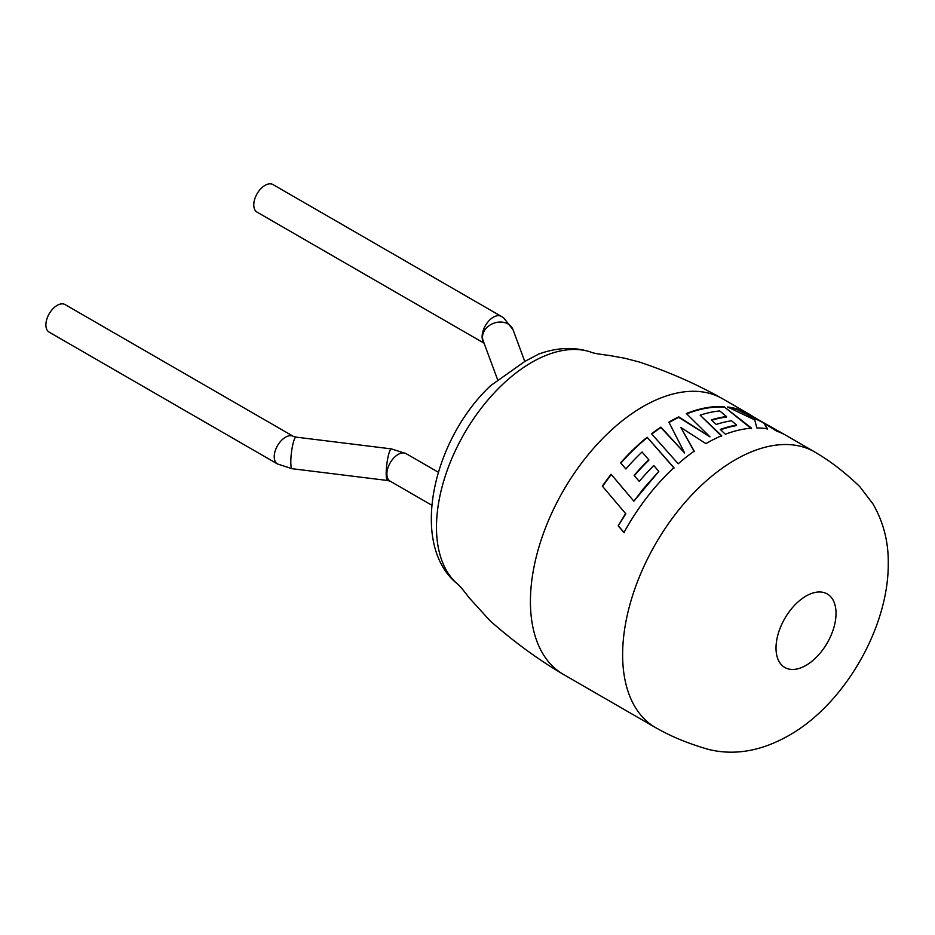 <?xml version="1.0" encoding="UTF-8"?>
<svg xmlns="http://www.w3.org/2000/svg" width="935" height="935" viewBox="0 0 935 935"><rect width="100%" height="100%" fill="white"/><g stroke="black" fill="none" stroke-linecap="round" stroke-linejoin="round"><path stroke-width="1.4" d="M622.628 654.78A159.149 91.887 -60 0 1 735.167 459.856A159.149 91.887 -60 0 1 814.747 451.979A159.149 91.887 -60 0 1 817.389 453.615C831.168 461.738 845.252 472.701 859.662 486.492L872.846 503.755C883.4 521.917 888.53 541.774 888.25 563.314C888.799 624.697 847.764 698.889 794.201 732.327C764.549 750.63 735.798 756.286 707.959 749.274C688.803 743.687 672.253 736.967 658.333 729.113A159.149 91.887 -60 0 1 655.599 727.629A159.149 91.887 -60 0 1 622.628 654.78M776.015 648.037A42.437 24.497 -60 0 1 806.028 596.062A42.437 24.497 -60 0 1 836.03 613.383A42.437 24.497 -60 0 1 806.028 665.369A42.437 24.497 -60 0 1 776.015 648.037M655.599 727.629L563.384 674.392A159.149 91.887 -60 0 1 561.795 673.445A159.149 91.887 -60 0 1 530.425 601.544A159.149 91.887 -60 0 1 642.964 406.62A159.149 91.887 -60 0 1 720.908 397.842A159.149 91.887 -60 0 1 722.533 398.742L748.935 413.983A159.149 91.887 -60 0 1 751.284 415.421M57.152 305.383A15.918 9.186 120 0 0 46.75 319.408A15.918 9.186 120 0 0 49.193 332.159L277.531 463.994A15.918 9.186 120 0 1 274.236 456.701A15.918 9.186 120 0 1 285.491 437.218A15.918 9.186 120 0 1 293.45 436.423L65.099 304.588A15.918 9.186 120 0 0 57.152 305.383M484.073 343.192L257.078 212.14A15.918 9.186 -60 0 1 254.636 199.377A15.918 9.186 -60 0 1 265.037 185.352A15.918 9.186 -60 0 1 272.985 184.569L501.335 316.404A15.918 9.186 -60 0 0 493.376 317.187A15.918 9.186 -60 0 0 482.121 336.682A15.918 9.186 -60 0 0 483.862 342.619M602.327 486.142A159.149 91.887 -60 0 1 611.104 474.267L633.872 501.183L643.42 488.701L658.813 471.415L653.787 465.525A159.149 91.887 -60 0 0 639.26 481.443L634.129 475.424A159.149 91.887 -60 0 1 648.761 459.74L642.041 452.014A159.149 91.887 -60 0 0 625.877 468.973L620.606 462.837A159.149 91.887 -60 0 1 647.137 437.253L673.913 467.664A159.149 91.887 -60 0 0 648.761 495.024A159.149 91.887 -60 0 0 623.961 532.553L618.199 525.867L625.573 513.537L602.572 486.375A158.576 91.548 -60 0 1 611.315 474.548L611.104 474.267M705.925 443.622A159.149 91.887 -60 0 1 706.486 443.295A159.149 91.887 -60 0 1 721.691 435.71L700.14 415.175A159.149 91.887 -60 0 1 719.751 410.944L726.53 416.542A159.149 91.887 -60 0 0 711.336 419.873L716.28 424.443A159.149 91.887 -60 0 1 731.567 420.762L736.581 425.051A159.149 91.887 -60 0 0 720.254 429.434L725.35 434.249A159.149 91.887 -60 0 1 751.565 428.16L724.006 406.667A159.149 91.887 -60 0 0 692.858 411.166A159.149 91.887 -60 0 0 686.36 413.539L709.981 436.867L678.775 416.881A159.149 91.887 -60 0 0 669.355 421.86A159.149 91.887 -60 0 0 668.887 422.141L684.642 453.043L660.905 427.108A159.149 91.887 -60 0 0 651.531 433.793L678.214 463.783A159.149 91.887 -60 0 1 694.226 451.149L680.832 427.494L705.925 443.622M748.935 413.983A159.149 91.887 -60 0 0 747.497 413.176L763.404 422.772L736.955 408.887A159.149 91.887 -60 0 0 727.594 406.994L754.732 419.897L756.859 427.961A159.149 91.887 -60 0 1 767.471 428.826L764.257 423.31L776.599 431.117A159.149 91.887 -60 0 1 784.547 434.576L760.19 420.797M457.098 583.65A134.582 77.698 120 0 1 436.481 527.246A134.582 77.698 120 0 1 531.653 362.418A134.582 77.698 120 0 1 590.803 352.074C574.452 346.733 557.108 347.388 538.759 354.061L525.073 361.272L490.571 385.699C431.783 441.086 409.623 545.245 457.098 583.65C458.898 584.784 462.895 589.471 469.078 597.71L490.209 620.922C513.537 641.48 537.391 659 561.795 673.445M729.323 407.789A158.576 91.548 -60 0 1 736.698 409.413L763.404 422.772M767.249 429.352L764.257 423.31M778.995 432.005L768.196 425.764M694.261 451.593L680.832 427.494M721.633 436.213L700.14 415.175M711.734 420.236A158.576 91.548 -60 0 1 726.39 417.068L726.53 416.542M720.628 429.784A158.576 91.548 -60 0 1 736.453 425.577L736.581 425.051M751.401 428.686L724.006 406.667M686.711 413.878A158.576 91.548 -60 0 1 692.777 411.669A158.576 91.548 -60 0 1 723.807 407.192M669.086 422.491A158.576 91.548 -60 0 1 678.74 417.372L709.981 436.867M651.788 434.074A158.576 91.548 -60 0 1 660.928 427.564L684.642 453.043M622.149 487.334L611.315 474.548M658.813 471.415L633.872 501.183M602.572 486.375L625.573 513.537M625.842 513.736L618.199 525.867M618.491 526.019L624.253 532.705M674.03 468.049L647.137 437.253M620.84 463.094A158.576 91.548 -60 0 1 647.219 437.662M634.362 475.693A158.576 91.548 -60 0 1 648.902 460.113L648.761 459.74M390.187 481.198L387.558 480.496A15.918 2.723 97 0 1 386.178 473.694A15.918 2.723 97 0 1 387.99 457.227A15.918 2.723 97 0 1 391.461 448.905L406.106 453.639A15.918 9.186 120 0 0 398.146 454.422A15.918 9.186 120 0 0 386.891 473.916A15.918 9.186 120 0 0 390.187 481.198L431.725 505.18M391.461 448.905L296.091 437.124A15.918 2.723 97 0 0 292.62 445.434A15.918 2.723 97 0 0 290.808 461.902A15.918 2.723 97 0 0 292.188 468.716L277.531 463.994M497.513 379.446L483.161 340.714A15.918 12.704 -20.3 0 1 482.518 337.103A15.918 12.704 -20.3 0 1 495.842 322.587A15.918 12.704 -20.3 0 1 512.999 329.646L503.661 317.888L501.335 316.404M590.803 352.074C592.685 353.068 598.739 354.178 608.954 355.405L624.802 358.245L639.61 362.102C669.098 372.013 696.201 383.934 720.908 397.842M524.78 361.424L512.999 329.646M814.747 451.979L778.668 431.152M296.091 437.124L293.45 436.423M387.558 480.496L292.188 468.716M406.106 453.639L438.281 472.21M764.187 423.45L763.311 422.947"/></g></svg>
